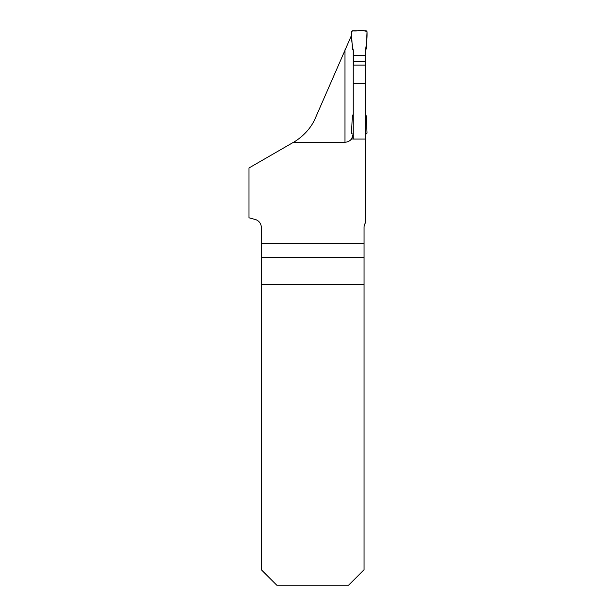 <?xml version="1.0" encoding="UTF-8"?>
<svg xmlns="http://www.w3.org/2000/svg" width="616" height="616" viewBox="0 0 616 616"><rect width="100%" height="100%" fill="white"/><g stroke="black" fill="none" stroke-linecap="round" stroke-linejoin="round"><path stroke-width="0.92" d="M353.238 114.276L352.298 115.893L351.559 132.864A1.032 1.032 0 0 0 352.591 133.941L353.238 133.941L351.651 138.8A8.254 8.254 0 0 1 344.983 142.196L293.632 142.196L248.972 167.983L248.972 217.802L255.193 219.465A8.254 8.254 0 0 1 261.307 227.435L261.307 243.32L364.064 243.32L364.064 227.435A8.254 8.254 0 0 1 365.357 223.007L365.357 139.07L353.238 139.07A14.384 8.254 -90 0 1 351.651 138.8A8.254 8.254 0 0 0 353.238 133.941L353.238 65.111L365.357 65.111L365.357 139.07M293.632 142.196C294.286 141.957 309.194 133.426 315.592 117.571L351.69 34.927M365.357 50.466L365.357 65.111M353.238 50.466L353.238 65.111M261.307 284.453L364.064 284.453L364.064 569.731L348.594 585.2L276.784 585.2L261.307 569.731L261.307 243.32M364.064 284.453L364.064 243.32M353.238 83.406L365.357 83.406M353.361 61.646L353.361 55.556L365.226 55.556L365.226 61.646L353.361 61.646L353.361 65.111M353.361 55.556L353.361 50.689L352.298 48.849L351.559 31.878A1.032 1.032 0 0 1 352.591 30.8L365.996 30.8A1.032 1.032 0 0 1 367.028 31.878L366.289 48.849L365.226 50.689L365.226 55.556M365.226 61.646L365.226 65.111M365.357 114.276L366.289 115.893L367.028 132.864A1.032 1.032 0 0 1 365.996 133.941L365.357 133.941M367.028 31.878C367.221 38.377 366.62 44.652 365.226 50.689L365.226 55.556L353.361 55.556L353.361 50.689C351.975 44.652 351.374 38.377 351.559 31.878L352.591 30.8C357.218 31.455 363.455 29.453 367.028 31.878M344.983 142.196L344.983 49.819M353.238 133.941L353.238 139.07M364.064 257.603L261.307 257.603"/></g></svg>

